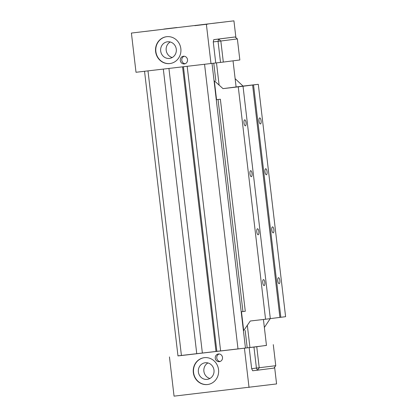 <?xml version="1.0" encoding="UTF-8"?>
<svg xmlns="http://www.w3.org/2000/svg" width="417" height="417" viewBox="0 0 417 417"><rect width="100%" height="100%" fill="white"/><g stroke="black" fill="none" stroke-linecap="round" stroke-linejoin="round"><path stroke-width="0.63" d="M212.018 63.436L245.457 348.065L237.998 348.956L204.565 64.312M245.457 348.065L247.208 347.841L245.165 330.42M242.944 311.535L218.039 99.512M215.818 80.611L213.775 63.212M147.988 70.885L181.426 355.524L177.976 355.904L144.543 71.286M181.426 355.524L196.761 353.746L163.323 69.102M266.463 345.365L256.752 346.736L259.228 367.794L257.44 370.207L256.429 368.128L253.958 347.069L256.752 346.736M177.97 355.852L253.958 347.069M247.208 347.841L266.468 345.427L263.419 319.479M237.372 38.911L235.068 36.972L218.539 39.073L220.838 41.012L237.372 38.911L239.843 59.97L223.314 62.076L220.838 41.012L218.044 41.346L220.515 62.404L223.314 62.076M131.402 33.063L233.932 20.85L131.402 33.063L136.01 72.277L220.515 62.404M249.934 347.528L247.344 325.458M219.092 84.969L216.496 62.873M236.105 86.96L233.035 60.835M218.43 353.97A3.873 3.638 82.8 0 1 222.496 357.379A3.873 3.638 82.8 0 1 219.373 361.664A3.873 3.638 82.8 0 1 215.276 358.276A3.873 3.638 82.8 0 1 218.43 353.97M220.113 361.482A3.873 3.638 82.8 0 1 219.16 353.965M205.211 362.759A8.366 7.855 82.8 0 1 213.984 370.119A8.366 7.855 82.8 0 1 207.239 379.371A8.366 7.855 82.8 0 1 198.393 372.058A8.366 7.855 82.8 0 1 205.128 362.769A8.366 7.855 82.8 0 1 205.211 362.759M209.928 378.485A8.366 7.855 82.8 0 1 203.903 371.359A8.366 7.855 82.8 0 1 207.953 362.952M204.356 357.666A13.526 12.692 82.8 0 1 218.534 369.566A13.526 12.692 82.8 0 1 207.64 384.521A13.526 12.692 82.8 0 1 193.342 372.699A13.526 12.692 82.8 0 1 204.231 357.682A13.526 12.692 82.8 0 1 204.356 357.666A13.526 12.692 82.8 0 0 193.592 372.668A13.526 12.692 82.8 0 0 207.765 384.5M274.621 367.226L276.586 383.937L174.056 396.15L169.448 356.936M202.375 353.079L196.761 353.736M220.619 350.963L202.375 353.084L168.937 68.451M187.181 66.329L220.619 350.973L237.998 348.956M275.757 365.693L273.969 368.107L257.44 370.207L252.666 370.765L251.66 368.68L275.757 365.693L273.286 344.635M249.184 347.622L251.66 368.68M244.425 348.226L249.032 387.44M196.454 25.473L203.147 24.666L196.454 25.473M147.378 31.171L154.071 30.368L147.378 31.171M194.932 25.666L207.63 24.144L194.932 25.666M194.807 25.682L207.989 24.097L194.807 25.682M212.967 23.373L225.66 21.851L212.967 23.373M212.842 23.388L226.024 21.809L212.842 23.388M145.856 31.369L158.554 29.842L145.856 31.369M145.731 31.384L158.913 29.8L145.731 31.384M163.891 29.075L176.584 27.553L163.891 29.075M163.766 29.091L176.949 27.512L163.766 29.091M165.408 28.882L172.101 28.075L165.408 28.882M217.955 22.737L211.263 23.545L217.961 22.768M184.361 63.937A3.873 3.638 82.8 0 1 180.3 60.528A3.873 3.638 82.8 0 1 183.417 56.243A3.873 3.638 82.8 0 1 187.514 59.626A3.873 3.638 82.8 0 1 184.361 63.937M184.184 56.232A3.873 3.638 -97.2 0 0 185.138 63.749M169.458 58.411A8.366 7.855 82.8 0 1 160.686 51.046A8.366 7.855 82.8 0 1 167.42 41.799A8.366 7.855 82.8 0 1 176.271 49.107A8.366 7.855 82.8 0 1 169.537 58.401A8.366 7.855 82.8 0 1 169.458 58.411M170.245 41.981A8.366 7.855 -97.2 0 0 166.201 50.389A8.366 7.855 -97.2 0 0 172.221 57.515M169.808 63.566A13.526 12.692 82.8 0 1 155.63 51.666A13.526 12.692 82.8 0 1 166.519 36.712A13.526 12.692 82.8 0 1 180.822 48.528A13.526 12.692 82.8 0 1 169.933 63.551A13.526 12.692 82.8 0 1 169.808 63.566M170.058 63.535A13.526 12.692 -97.2 0 0 170.058 63.53A13.526 12.692 -97.2 0 1 155.885 51.698A13.526 12.692 -97.2 0 1 166.649 36.696M213.765 39.625L218.539 39.073L218.044 41.346L213.269 41.903L213.765 39.625L235.068 36.972M215.745 62.962L213.269 41.903M235.907 37.681L233.932 20.85M210.986 63.566L206.379 24.353M182.573 66.866L216.006 351.505M183.438 66.767L216.871 351.395M264.154 285.603A3.023 1.042 -96.6 0 1 264.149 285.609A3.023 1.042 -96.6 0 1 262.762 282.726A3.023 1.042 -96.6 0 1 263.45 279.604A3.023 1.042 -96.6 0 1 264.837 282.476A3.023 1.042 -96.6 0 1 264.154 285.603M279.182 283.696A3.023 1.042 -96.6 0 1 279.176 283.696A3.023 1.042 -96.6 0 1 277.79 280.813A3.023 1.042 -96.6 0 1 278.478 277.691A3.023 1.042 -96.6 0 1 279.864 280.568A3.023 1.042 -96.6 0 1 279.182 283.696M258.18 234.771A3.023 1.042 -96.6 0 1 258.175 234.776A3.023 1.042 -96.6 0 1 256.794 231.894A3.023 1.042 -96.6 0 1 257.482 228.771A3.023 1.042 -96.6 0 1 258.863 231.643A3.023 1.042 -96.6 0 1 258.18 234.771M273.208 232.863L273.208 232.863A3.023 1.042 -96.6 0 1 271.821 229.981A3.023 1.042 -96.6 0 1 272.509 226.858A3.023 1.042 -96.6 0 1 273.891 229.736A3.023 1.042 -96.6 0 1 273.208 232.863M251.357 176.678A3.023 1.042 -96.6 0 1 251.352 176.678A3.023 1.042 -96.6 0 1 249.965 173.795A3.023 1.042 -96.6 0 1 250.653 170.673A3.023 1.042 -96.6 0 1 252.04 173.55A3.023 1.042 -96.6 0 1 251.357 176.678M266.385 174.77A3.023 1.042 -96.6 0 1 266.38 174.77A3.023 1.042 -96.6 0 1 264.993 171.887A3.023 1.042 -96.6 0 1 265.681 168.765A3.023 1.042 -96.6 0 1 267.068 171.642A3.023 1.042 -96.6 0 1 266.385 174.77M245.384 125.845L245.384 125.845A3.023 1.042 -96.6 0 1 243.997 122.963A3.023 1.042 -96.6 0 1 244.685 119.841A3.023 1.042 -96.6 0 1 246.066 122.718A3.023 1.042 -96.6 0 1 245.384 125.845M260.411 123.938L260.411 123.938A3.023 1.042 -96.6 0 1 259.025 121.055A3.023 1.042 -96.6 0 1 259.713 117.933A3.023 1.042 -96.6 0 1 261.099 120.81A3.023 1.042 -96.6 0 1 260.411 123.938M258.3 84.307L253.541 84.912L280.839 317.29L285.598 316.685L258.3 84.307L243.033 86.079L235.131 78.677M264.357 327.475L270.211 318.64M252.608 85.026L279.906 317.4L270.32 318.619L243.022 86.251L242.59 86.298L253.541 84.912M280.839 317.29L279.906 317.4M243.022 86.251L238.263 86.856L265.561 319.229L250.294 321.007L243.684 330.608L241.464 311.723L245.279 311.28L220.374 99.241L216.553 99.684L214.338 80.799L222.996 88.628L238.263 86.856M270.32 318.624L265.561 319.229M243.033 86.079L222.996 88.628"/></g></svg>

